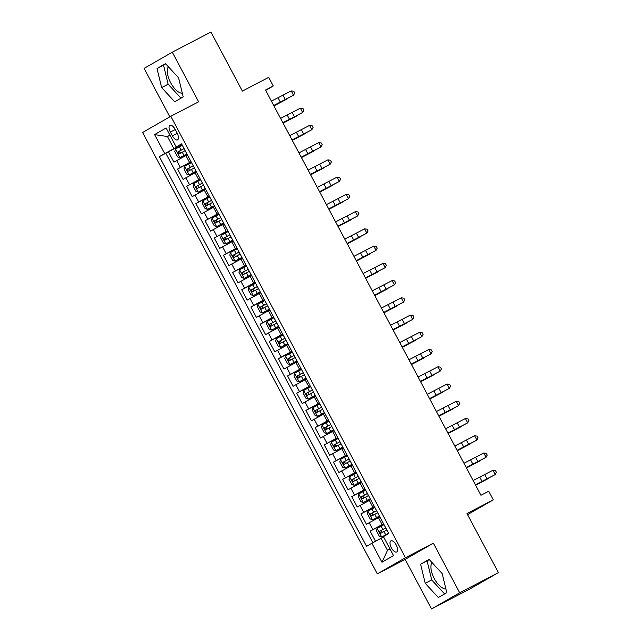 <?xml version="1.0" encoding="UTF-8"?>
<svg xmlns="http://www.w3.org/2000/svg" width="641" height="641" viewBox="0 0 641 641"><rect width="100%" height="100%" fill="white"/><g stroke="black" fill="none" stroke-linecap="round" stroke-linejoin="round"><path stroke-width="0.96" d="M432.018 562.55A15.232 6.843 -117.5 0 0 434.261 578.47A15.232 6.843 -117.5 0 0 445.888 588.927M396.242 545.018A6.25 2.804 -117.5 0 0 390.914 540.876A6.25 2.804 -117.5 0 0 391.371 547.815A6.25 2.804 -117.5 0 0 396.691 551.957A6.25 2.804 -117.5 0 0 396.242 545.018M182.3 93.201A15.232 6.843 62.5 0 1 170.674 82.737A15.232 6.843 62.5 0 1 168.431 66.816M431.537 608.95L470.23 588.791L498.386 572.613L459.693 592.773L433.332 543.199L405.481 557.718L377.325 573.895L405.176 559.377L431.537 608.95L459.693 592.773M405.481 557.718L170.77 116.301L142.614 132.479L377.325 573.895M170.77 116.301L198.63 101.783L172.269 52.209L144.113 68.387L169.865 116.822M172.269 52.209L210.961 32.05L242.362 91.11L268.675 77.393L273.258 86.014L265.518 90.052L480.966 495.253L488.706 491.222L493.29 499.844L466.985 513.553L498.386 572.613M187.364 154.793L173.887 162.133L168.383 151.789L181.996 144.698M191.034 161.692L177.557 169.032L191.162 161.941M177.557 169.032L183.054 179.376L196.531 172.036M205.705 189.279L192.22 196.619L186.723 186.275L200.329 179.184M214.871 206.522L201.394 213.862L195.89 203.518L209.495 196.426M224.038 223.765L210.56 231.105L205.056 220.76L218.669 213.669M233.204 241.008L219.727 248.347L214.23 238.003L227.835 230.912M242.37 258.251L228.893 265.59L223.397 255.246L237.002 248.155M251.544 275.494L238.067 282.833L232.563 272.489L246.168 265.398M260.711 292.737L247.234 300.076L241.729 289.732L255.342 282.641M269.877 309.98L256.4 317.319L250.895 306.975L264.509 299.876M279.043 327.222L265.566 334.562L260.07 324.218L273.675 317.119M288.218 344.465L274.741 351.805L269.236 341.461L282.841 334.362M297.384 361.708L283.907 369.048L278.402 358.704L292.008 351.605M306.55 378.951L293.073 386.291L287.569 375.938L301.182 368.847M315.717 396.194L302.24 403.534L296.743 393.181L310.348 386.09M324.891 413.437L311.406 420.776L305.909 410.424L319.514 403.333M334.057 430.68L320.58 438.019L315.076 427.667L328.681 420.576M343.223 447.923L329.746 455.262L324.242 444.91L337.855 437.819M352.39 465.166L338.913 472.505L333.416 462.153L347.021 455.062M361.564 482.409L348.079 489.748L342.582 479.396L356.188 472.305M370.73 499.651L357.253 506.991L351.749 496.639L365.354 489.548M379.897 516.894L366.42 524.234L360.915 513.882L374.528 506.791M170.402 132.046L172.421 135.844A6.057 2.716 -117.5 0 0 177.573 139.858A6.057 2.716 -117.5 0 0 177.14 133.128L175.121 129.338A6.057 2.716 -117.5 0 0 169.961 125.324A6.057 2.716 -117.5 0 0 170.402 132.046L175.225 129.538M170.001 135.219L167.477 136.533L173.895 148.6L159.337 156.636L366.54 546.324L371.86 543.264L381.948 562.229L393.518 555.587L383.43 536.621L388.758 533.56L181.555 143.872L176.227 146.933L181.74 144.225M164.665 153.576L154.577 134.61L166.147 127.968L176.227 146.933M383.566 523.793L382.1 524.554L378.43 517.664M374.392 506.55L372.926 507.311L369.264 500.421M365.226 489.307L363.759 490.069L360.09 483.178M356.059 472.064L354.593 472.826L350.923 465.935M346.893 454.822L345.427 455.583L341.757 448.692M337.727 437.579L336.253 438.34L332.591 431.449M328.553 420.336L327.086 421.097L323.425 414.206M319.386 403.093L317.92 403.854L314.25 396.963M310.22 385.85L308.754 386.611L305.084 379.72M301.054 368.607L299.587 369.368L295.918 362.477M291.879 351.364L290.413 352.125L286.751 345.235M282.713 334.121L281.247 334.89L277.577 327.992M273.547 316.878L272.08 317.648L268.411 310.749M264.38 299.635L262.914 300.405L259.244 293.506M255.206 282.393L253.74 283.162L250.078 276.263M246.04 265.15L244.574 265.919L240.904 259.02M236.874 247.907L235.407 248.676L231.738 241.777M227.707 230.664L226.241 231.433L222.571 224.534M218.533 213.421L217.067 214.19L213.405 207.291M209.367 196.178L207.9 196.947L204.239 190.048M200.2 178.935L198.734 179.704L195.064 172.806M168.383 151.789L165.835 153.247L372.91 542.703M382.1 524.554L370.089 531.125L375.498 541.308M360.915 513.882L372.926 507.311M351.749 496.639L363.759 490.069M342.582 479.396L354.593 472.826M333.416 462.153L345.427 455.583M324.242 444.91L336.253 438.34M315.076 427.667L327.086 421.097M305.909 410.424L317.92 403.854M296.743 393.181L308.754 386.611M287.569 375.938L299.587 369.368M278.402 358.704L290.413 352.125M269.236 341.461L281.247 334.89M260.07 324.218L272.08 317.648M250.895 306.975L262.914 300.405M241.729 289.732L253.74 283.162M232.563 272.489L244.574 265.919M223.397 255.246L235.407 248.676M214.23 238.003L226.241 231.433M205.056 220.76L217.067 214.19M195.89 203.518L207.9 196.947M186.723 186.275L198.734 179.704M181.868 144.449L173.895 148.6M467.553 514.627L493.29 499.844M265.686 90.365L273.258 86.014M169.945 135.115L167.477 136.533L154.577 134.61M383.622 536.974L381.099 538.288L387.517 550.363L389.984 548.944M165.835 153.247L159.337 156.636M370.089 531.125L383.695 524.034M371.86 543.264L381.099 538.288M381.948 562.229L387.517 550.363M161.636 87.585L174.721 101.791L183.198 96.919L178.591 77.841L165.506 63.643L157.021 68.515L161.636 87.585L168.134 84.203L181.01 98.177M433.332 543.199L405.176 559.377M446.785 592.653L442.178 573.575L429.085 559.369L420.608 564.24L425.215 583.318L438.308 597.524L446.785 592.653M165.715 63.868L163.527 65.126L168.134 84.203M163.527 65.126L157.021 68.515M429.294 559.601L427.106 560.859L431.713 579.929L444.598 593.911M431.713 579.929L425.215 583.318M427.106 560.859L420.608 564.24M271.415 101.15L291.23 90.918L293.522 95.229L294.716 92.977L293.802 91.254L291.23 90.918M273.715 105.461L293.522 95.229L273.779 105.581M182.324 145.315L175.402 149.049L174.801 151.645L177.549 156.821L179.985 157.67L186.908 153.936M179.985 157.67L186.924 153.976M184.063 148.592L177.91 151.893L179.007 153.96L185.169 150.659M181.235 152.806C179.752 152.726 179.384 152.037 180.129 150.731L184.087 148.624M273.939 105.885L287.168 98.93L273.899 105.813M280.59 118.393L300.397 108.161L302.688 112.471L303.882 110.22L302.969 108.497L300.397 108.161M282.881 122.703L302.688 112.471L282.945 122.824M289.756 135.636L309.563 125.404L311.863 129.714L313.056 127.463L312.135 125.74L309.563 125.404M292.048 139.946L311.863 129.714L292.112 140.067M298.922 152.879L318.737 142.647L321.029 146.957L322.223 144.706L321.309 142.983L318.737 142.647M301.214 157.189L321.029 146.957L301.278 157.309M308.089 170.121L327.904 159.889L330.195 164.2L331.389 161.949L330.476 160.226L327.904 159.889M310.38 174.432L330.195 164.2L310.452 174.552M191.491 162.558L184.568 166.291L183.967 168.887L186.715 174.064L189.151 174.913L196.074 171.179M189.151 174.913L196.098 171.219M193.229 165.835L187.076 169.136L188.174 171.203L194.335 167.902M190.401 170.049C188.919 169.969 188.55 169.28 189.303 167.974L193.253 165.867M283.106 123.128L296.334 116.173L283.066 123.056M200.657 179.8L193.742 183.534L193.133 186.13L195.882 191.306L198.325 192.156L205.24 188.422M198.325 192.156L205.264 188.462M202.404 183.078L196.242 186.379L197.34 188.446L203.501 185.145M199.567 187.292C198.085 187.212 197.724 186.523 198.47 185.217L202.42 183.11M292.272 140.371L305.501 133.416L292.232 140.299M209.831 197.043L202.909 200.777L202.3 203.373L205.048 208.549L207.492 209.399L214.415 205.665M207.492 209.399L214.431 205.705M211.57 200.321L205.408 203.622L206.514 205.689L212.668 202.388M208.734 204.535C207.259 204.455 206.891 203.766 207.636 202.46L211.586 200.353M301.438 157.614L314.667 150.659L301.406 157.542M218.998 214.286L212.075 218.02L211.466 220.616L214.222 225.792L216.658 226.642L223.581 222.908M216.658 226.642L223.597 222.948M217.908 221.778C216.426 221.698 216.057 221.009 216.802 219.703L220.76 217.595L214.575 220.865L215.68 222.932L221.834 219.631M310.613 174.857L323.841 167.902L310.573 174.785M317.263 187.364L337.07 177.132L339.361 181.443L340.555 179.192L339.642 177.469L337.07 177.132M319.555 191.675L339.361 181.443L319.619 191.795M228.164 231.529L221.241 235.263L220.64 237.859L223.389 243.035L225.824 243.884L232.747 240.151M225.824 243.884L232.771 240.191M229.903 234.806L223.749 238.107L224.847 240.175L231.008 236.874M227.074 239.021C225.592 238.941 225.223 238.252 225.977 236.946L229.927 234.838M319.779 192.1L333.008 185.145L319.739 192.028M326.429 204.607L346.236 194.375L348.528 198.686L349.73 196.434L348.808 194.712L346.236 194.375M328.721 208.918L348.528 198.686L328.785 209.038M237.33 248.772L230.415 252.506L229.807 255.102L232.555 260.278L234.999 261.127L241.913 257.394M234.999 261.127L241.937 257.426M239.077 252.049L232.915 255.35L234.013 257.418L240.175 254.116M236.241 256.264C234.758 256.184 234.398 255.495 235.143 254.189L239.093 252.081M328.945 209.343L342.174 202.388L328.905 209.27M335.596 221.85L355.41 211.618L357.702 215.929L358.896 213.677L357.974 211.955L355.41 211.618M337.887 226.161L357.702 215.929L337.951 226.281M246.497 266.015L239.582 269.749L238.973 272.345L241.721 277.521L244.165 278.37L251.088 274.636M244.165 278.37L251.104 274.668M248.243 269.292L242.082 272.593L243.179 274.66L249.341 271.359M245.407 273.507C243.933 273.427 243.564 272.737 244.309 271.431L248.259 269.324M338.111 226.585L351.34 219.631L338.071 226.513M344.762 239.093L364.577 228.861L366.868 233.172L368.062 230.92L367.149 229.198L364.577 228.861M347.053 243.404L366.868 233.172L347.118 243.524M255.671 283.258L248.748 286.992L248.139 289.588L250.895 294.756L253.331 295.613L260.254 291.879M253.331 295.613L260.27 291.911M257.41 286.535L251.248 289.836L252.354 291.903L258.507 288.602M254.581 290.742C253.099 290.669 252.73 289.98 253.475 288.674L257.434 286.567M347.278 243.828L360.506 236.874L347.246 243.756M353.936 256.336L373.743 246.104L376.035 250.415L377.228 248.163L376.315 246.44L373.743 246.104M356.228 260.647L376.035 250.415L356.292 260.767M264.837 300.501L257.914 304.235L257.313 306.831L260.062 311.999L262.498 312.856L269.42 309.122M262.498 312.856L269.436 309.154M266.576 303.778L260.422 307.079L261.52 309.146L267.682 305.845M263.747 307.984C262.265 307.912 261.897 307.223 262.65 305.917L266.6 303.81M356.452 261.071L369.681 254.116L356.412 260.999M363.102 273.579L382.909 263.347L385.201 267.658L386.403 265.406L385.481 263.683L382.909 263.347M365.394 277.89L385.201 267.658L365.458 278.01M274.003 317.744L267.081 321.478L266.48 324.074L269.228 329.242L271.672 330.099L278.587 326.365M271.672 330.099L278.611 326.397M275.75 321.021L269.589 324.322L270.686 326.389L276.848 323.088M272.914 325.227C271.431 325.155 271.071 324.466 271.816 323.16L275.766 321.053M365.618 278.314L378.847 271.359L365.578 278.242M372.269 290.822L392.084 280.59L394.375 284.9L395.569 282.649L394.648 280.926L392.084 280.59M374.56 295.132L394.375 284.9L374.624 295.253M283.17 334.987L276.255 338.72L275.646 341.316L278.394 346.485L280.838 347.342L287.753 343.608M280.838 347.342L287.777 343.64M284.916 338.264L278.755 341.565L279.853 343.632L286.014 340.331M282.08 342.47C280.606 342.398 280.237 341.709 280.982 340.403L284.933 338.296M374.785 295.557L388.013 288.602L374.745 295.485M381.435 308.065L401.25 297.833L403.542 302.143L404.735 299.892L403.822 298.169L401.25 297.833M383.727 312.375L403.542 302.143L383.791 312.496M292.344 352.23L285.421 355.955L284.812 358.559L287.569 363.727L290.004 364.577L296.927 360.851M290.004 364.577L296.943 360.883M294.083 355.507L287.921 358.808L289.027 360.875L295.18 357.574M291.254 359.713C289.772 359.641 289.403 358.952 290.149 357.646L294.099 355.539M383.951 312.8L397.18 305.845L383.919 312.728M390.609 325.308L410.416 315.076L412.708 319.386L413.902 317.135L412.988 315.412L410.416 315.076M392.901 329.618L412.708 319.386L392.965 329.738M399.776 342.55L419.583 332.318L421.874 336.629L423.068 334.378L422.155 332.655L419.583 332.318M402.067 346.861L421.874 336.629L402.131 346.981M408.942 359.793L428.749 349.561L431.048 353.872L432.242 351.621L431.321 349.89L428.749 349.561M411.234 364.104L431.048 353.872L411.298 364.224M418.108 377.036L437.923 366.804L440.215 371.115L441.409 368.863L440.495 367.133L437.923 366.804M420.4 381.347L440.215 371.115L420.464 381.467M427.275 394.279L447.089 384.047L449.381 388.358L450.575 386.106L449.662 384.376L447.089 384.047M429.574 398.59L449.381 388.358L429.638 398.71M436.449 411.522L456.256 401.29L458.547 405.601L459.741 403.349L458.828 401.619L456.256 401.29M438.74 415.833L458.547 405.601L438.805 415.953M445.615 428.765L465.422 418.533L467.714 422.844L468.916 420.592L467.994 418.861L465.422 418.533M447.907 433.076L467.714 422.844L447.971 433.196M454.781 446.008L474.596 435.776L476.888 440.087L478.082 437.835L477.16 436.104L474.596 435.776M457.073 450.319L476.888 440.087L457.137 450.439M463.948 463.251L483.763 453.019L486.054 457.329L487.248 455.078L486.335 453.347L483.763 453.019M466.239 467.561L486.054 457.329L466.311 467.682M473.122 480.494L492.929 470.262L495.221 474.572L496.414 472.321L495.501 470.59L492.929 470.262M475.414 484.804L495.221 474.572L475.478 484.925M301.51 369.472L294.588 373.198L293.987 375.802L296.735 380.97L299.171 381.82L306.094 378.094M299.171 381.82L306.11 378.126M303.249 372.75L297.095 376.051L298.193 378.118L304.355 374.817M300.421 376.956C298.938 376.884 298.57 376.195 299.323 374.889L303.273 372.782M393.125 330.043L406.354 323.088L393.085 329.971M310.677 386.715L303.754 390.441L303.153 393.045L305.901 398.213L308.345 399.063L315.26 395.337M308.345 399.063L315.284 395.369M312.415 389.992L306.262 393.294L307.36 395.361L313.521 392.06M309.587 394.199C308.105 394.127 307.736 393.438 308.489 392.132L312.439 390.024M402.292 347.286L415.52 340.331L402.252 347.214M319.843 403.958L312.928 407.684L312.319 410.288L315.068 415.456L317.511 416.305L324.426 412.58M317.511 416.305L324.45 412.612M321.59 407.235L315.428 410.536L316.526 412.604L322.687 409.303M318.753 411.442C317.271 411.37 316.91 410.681 317.656 409.375L321.606 407.267M411.458 364.529L424.687 357.574L411.418 364.457M329.017 421.201L322.094 424.927L321.486 427.531L324.242 432.699L326.678 433.548L333.6 429.823M326.678 433.548L333.616 429.855M330.756 424.478L324.594 427.779L325.7 429.847L331.854 426.545M327.928 428.685C326.445 428.613 326.077 427.924 326.822 426.618L330.772 424.51M420.624 381.764L433.853 374.817L420.592 381.699M338.184 438.444L331.261 442.17L330.652 444.774L333.408 449.942L335.844 450.791L342.767 447.065M335.844 450.791L342.783 447.098M339.922 441.721L333.769 445.022L334.866 447.089L341.02 443.788M337.094 445.928C335.612 445.856 335.243 445.166 335.988 443.86L339.946 441.753M429.799 399.006L443.027 392.06L429.758 398.942M345.01 468.034L351.933 464.308L345.01 468.034L342.574 467.185L339.826 462.017L340.411 459.485L344.954 468.018M340.411 459.485L347.35 455.687M349.089 458.964L342.935 462.265L344.033 464.332L350.194 461.031M346.26 463.171C344.778 463.098 344.409 462.409 345.162 461.103L349.113 458.996M438.965 416.249L452.193 409.303L438.925 416.185M356.516 472.93L349.601 476.656L348.992 479.26L351.741 484.428L354.185 485.277L361.099 481.551M354.185 485.277L361.123 481.583M355.426 480.413C353.944 480.341 353.584 479.652 354.329 478.346L358.279 476.239L352.101 479.508L353.199 481.575L359.361 478.274M448.131 433.492L461.36 426.545L448.091 433.428M365.682 490.173L358.768 493.899L358.159 496.503L360.907 501.671L363.351 502.52L370.274 498.794M363.351 502.52L370.29 498.826M367.429 493.45L361.268 496.751L362.373 498.818L368.527 495.517M364.593 497.656C363.118 497.584 362.75 496.895 363.495 495.589L367.445 493.482M457.297 450.735L470.526 443.788L457.265 450.671M374.857 507.416L367.934 511.141L367.325 513.745L370.081 518.914L372.517 519.763L379.44 516.037M372.517 519.763L379.456 516.069M376.596 510.693L370.434 513.994L371.54 516.061L377.693 512.76M373.767 514.899C372.285 514.827 371.916 514.138 372.661 512.832L376.62 510.725M466.464 467.978L479.692 461.031L466.432 467.906M384.023 524.659L377.1 528.384L376.499 530.988L379.248 536.156L381.683 537.006L388.606 533.28M381.683 537.006L388.63 533.312M385.762 527.936L379.608 531.237L380.706 533.304L386.868 530.003M382.933 532.142C381.451 532.07 381.083 531.381 381.836 530.075L385.786 527.968M475.638 485.221L488.867 478.274L475.598 485.149M189.568 162.461L185.898 155.563M180.329 167.429L176.668 160.538M372.862 529.53L369.192 522.631M363.695 512.287L360.026 505.388M354.529 495.044L350.859 488.146M345.355 477.801L341.693 470.903M336.188 460.558L332.527 453.668M327.022 443.316L323.352 436.425M317.856 426.073L314.186 419.182M308.69 408.83L305.02 401.939M299.515 391.587L295.854 384.696M290.349 374.344L286.679 367.453M281.183 357.101L277.513 350.21M272.016 339.858L268.347 332.967M262.842 322.615L259.18 315.725M253.676 305.372L250.006 298.482M244.509 288.13L240.84 281.239M235.343 270.887L231.673 263.996M226.169 253.644L222.507 246.753M217.003 236.401L213.341 229.51M207.836 219.158L204.167 212.267M198.67 201.915L195 195.024M189.504 184.672L185.834 177.781M177.237 133.328L172.421 135.844M278.058 97.817L280.349 102.127M283.026 95.237L285.317 99.547M175.386 149.113L179.929 157.646M182.268 152.197L184.007 155.475M179.424 146.853L181.171 150.13M180.129 150.731L177.91 151.893M287.224 115.059L289.516 119.37M292.2 112.479L294.491 116.79M296.39 132.294L298.682 136.605M301.366 129.722L303.658 134.033M305.565 149.537L307.856 153.848M310.532 146.965L312.824 151.276M314.731 166.78L317.023 171.091M319.699 164.208L321.99 168.519M184.552 166.356L189.095 174.889M191.435 169.44L193.173 172.717M188.59 164.096L190.337 167.373M189.303 167.974L187.076 169.136M193.726 183.598L198.261 192.132M200.601 186.683L202.348 189.96M197.765 181.339L199.503 184.616M198.47 185.217L196.242 186.379M202.893 200.841L207.428 209.375M209.775 203.926L211.514 207.203M206.931 198.582L208.67 201.859M207.636 202.46L205.408 203.622M212.059 218.084L216.594 226.618M218.942 221.169L220.68 224.446M216.097 215.825L217.836 219.102M216.802 219.703L214.575 220.865M323.897 184.023L326.189 188.334M328.865 181.451L331.165 185.762M221.225 235.327L225.768 243.86M228.108 238.412L229.847 241.689M225.263 233.068L227.01 236.345M225.977 236.946L223.749 238.107M333.064 201.266L335.355 205.577M338.039 198.694L340.331 203.005M230.399 252.57L234.935 261.103M237.274 255.655L239.021 258.932M234.438 250.31L236.176 253.588M235.143 254.189L232.915 255.35M342.238 218.509L344.529 222.82M347.206 215.937L349.497 220.248M239.566 269.813L244.101 278.346M246.44 272.898L248.187 276.175M243.604 267.553L245.343 270.831M244.309 271.431L242.082 272.593M351.404 235.752L353.696 240.063M356.372 233.18L358.664 237.49M248.732 287.056L253.267 295.589M255.615 290.141L257.353 293.418M252.77 284.796L254.509 288.073M253.475 288.674L251.248 289.836M360.571 252.995L362.862 257.305M365.538 250.423L367.83 254.733M257.898 304.299L262.441 312.832M264.781 307.384L266.52 310.661M261.937 302.039L263.683 305.316M262.65 305.917L260.422 307.079M369.737 270.238L372.028 274.548M374.713 267.666L377.004 271.976M267.065 321.542L271.608 330.075M273.947 324.626L275.694 327.904M271.103 319.282L272.85 322.559M271.816 323.16L269.589 324.322M378.903 287.48L381.203 291.791M383.879 284.908L386.17 289.219M276.239 338.785L280.774 347.318M283.114 341.869L284.86 345.146M280.277 336.525L282.016 339.802M280.982 340.403L278.755 341.565M388.077 304.723L390.369 309.034M393.045 302.151L395.337 306.462M285.405 356.027L289.94 364.561M292.288 359.112L294.027 362.389M289.444 353.768L291.182 357.045M290.149 357.646L287.921 358.808M397.244 321.966L399.535 326.277M402.211 319.394L404.503 323.705M406.41 339.209L408.702 343.52M411.386 336.637L413.677 340.948M415.576 356.452L417.868 360.763M420.552 353.88L422.844 358.191M424.751 373.695L427.042 378.006M429.718 371.123L432.01 375.434M433.917 390.938L436.209 395.249M438.885 388.366L441.176 392.677M443.083 408.181L445.375 412.492M448.051 405.609L450.351 409.92M452.25 425.424L454.541 429.734M457.225 422.852L459.517 427.162M461.424 442.667L463.715 446.977M466.392 440.095L468.683 444.405M470.59 459.909L472.882 464.22M475.558 457.337L477.849 461.648M479.756 477.152L482.048 481.463M484.724 474.58L487.016 478.891M294.572 373.27L299.115 381.804M301.454 376.355L303.193 379.632M298.61 371.011L300.357 374.288M299.323 374.889L297.095 376.051M303.738 390.513L308.281 399.047M310.621 393.598L312.359 396.875M307.776 388.254L309.523 391.531M308.489 392.132L306.262 393.294M312.912 407.756L317.447 416.289M319.787 410.841L321.534 414.118M316.95 405.497L318.689 408.774M317.656 409.375L315.428 410.536M322.078 424.999L326.614 433.532M328.961 428.084L330.7 431.361M326.117 422.74L327.855 426.017M326.822 426.618L324.594 427.779M331.245 442.242L335.788 450.775M338.127 445.327L339.866 448.604M335.283 439.982L337.022 443.26M335.988 443.86L333.769 445.022M347.294 462.57L349.033 465.847M344.449 457.225L346.196 460.502M345.162 461.103L342.935 462.265M349.585 476.728L354.12 485.261M356.46 479.813L358.207 483.09M353.624 474.468L355.362 477.745M354.329 478.346L352.101 479.508M358.752 493.971L363.287 502.504M365.626 497.055L367.373 500.333M362.79 491.711L364.529 494.988M363.495 495.589L361.268 496.751M367.918 511.214L372.453 519.747M374.801 514.298L376.539 517.575M371.956 508.954L373.695 512.231M372.661 512.832L370.434 513.994M377.084 528.456L381.627 536.99M383.967 531.541L385.706 534.818M381.123 526.197L382.869 529.474M381.836 530.075L379.608 531.237"/></g></svg>
